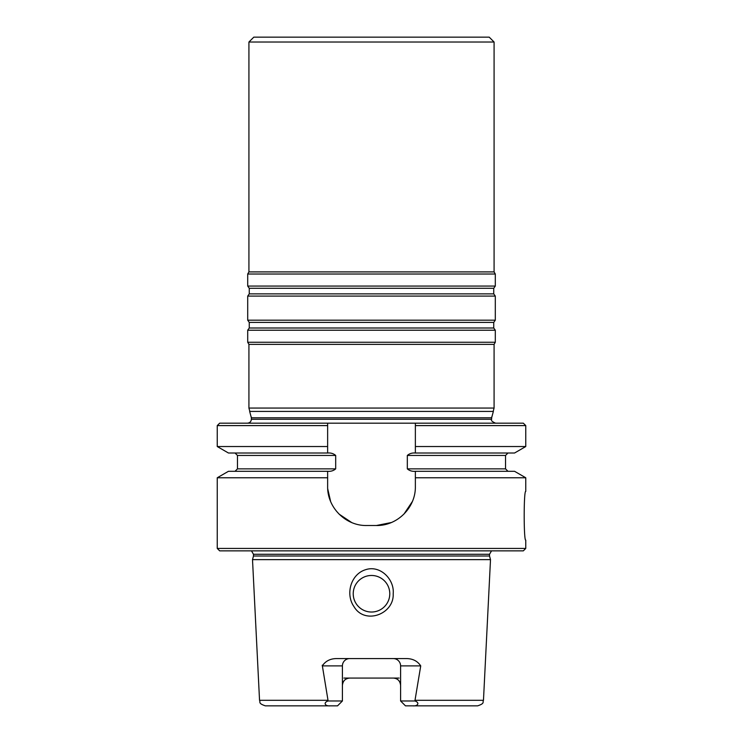 <?xml version="1.0" encoding="UTF-8"?>
<svg xmlns="http://www.w3.org/2000/svg" width="743" height="743" viewBox="0 0 743 743"><rect width="100%" height="100%" fill="white"/><g stroke="black" fill="none" stroke-linecap="round" stroke-linejoin="round"><path stroke-width="1.11" d="M329.604 705.85L337.536 705.85L342.412 700.974L342.412 665.886A7.309 7.309 0 0 1 349.721 658.577A7.309 7.309 0 0 0 342.412 665.886L322.276 665.886C325.453 661.14 330.124 658.707 336.282 658.577L406.727 658.577C412.894 658.707 417.566 661.14 420.733 665.886L414.891 700.974L400.598 700.974L400.598 665.886A7.309 7.309 0 0 0 393.288 658.577M389.778 593.75A18.278 18.278 0 0 0 371.5 575.472A18.278 18.278 0 0 0 353.231 593.75A18.278 18.278 0 0 0 371.5 612.028A18.278 18.278 0 0 0 389.778 593.75A18.278 18.278 0 0 0 371.5 575.472A18.278 18.278 0 0 0 353.231 593.75A18.278 18.278 0 0 0 371.5 612.028A18.278 18.278 0 0 0 389.778 593.75M327.635 423.166L327.635 425.6L217.244 425.6L219.687 423.166L415.365 423.166L415.365 425.6L415.365 423.166L415.365 425.6L415.365 423.166L327.635 423.166L327.635 446.534L217.244 446.534L228.463 453.016L327.635 453.016C330.821 452.738 333.505 453.555 335.687 455.45L335.687 468.861C333.505 470.756 330.821 471.573 327.635 471.294L228.463 471.294L217.244 477.768L217.244 548.427L525.765 548.427L525.765 540.133C523.666 541.582 523.666 489.943 525.765 491.402L525.765 477.768L415.365 477.768L415.365 486.526C415.755 507.59 397.347 525.914 376.376 525.515L366.633 525.515C345.616 525.914 327.254 507.534 327.635 486.526L327.635 477.768L217.244 477.768M403.941 514.1A38.989 38.989 0 0 1 403.932 514.11A38.989 38.989 0 0 0 403.941 514.1L412.374 501.516M391.347 522.524L376.376 525.515M351.662 522.524L339.068 514.11M330.635 501.516L327.7 488.755M525.765 477.768L514.546 471.294L415.365 471.294C412.179 471.564 409.495 470.756 407.322 468.861L407.322 455.45C409.514 453.546 412.189 452.738 415.365 453.016L415.365 446.534L525.765 446.534L514.546 453.016L415.365 453.016C412.189 452.738 409.514 453.546 407.322 455.45L407.322 468.861C409.495 470.756 412.179 471.564 415.365 471.294L415.365 477.768M371.5 612.028A18.278 18.278 0 0 0 387.335 584.611A18.278 18.278 0 0 0 355.674 584.611A18.278 18.278 0 0 0 371.5 612.028A18.278 18.278 0 0 0 387.335 584.611A18.278 18.278 0 0 0 355.674 584.611A18.278 18.278 0 0 0 371.5 612.028M493.352 410.786L493.352 411.427L249.657 411.427L251.366 417.789L491.643 417.789L491.643 419.266C490.779 420.389 492.08 421.69 495.544 423.166C492.08 421.69 490.779 420.389 491.643 419.266L491.643 417.148M251.366 417.148L251.366 419.266C251.134 421.634 249.834 422.934 247.465 423.166C249.834 422.934 251.134 421.634 251.366 419.266L491.643 419.266L251.366 419.266L251.366 417.789M327.635 446.534L327.635 453.016C330.821 452.738 333.505 453.555 335.687 455.45L335.687 468.861C333.505 470.756 330.821 471.573 327.635 471.294L327.635 477.768M415.365 423.166L523.323 423.166L525.765 425.6L525.765 446.534M415.365 446.534L415.365 425.6L525.765 425.6M322.258 665.208L328.118 700.974C323.001 702.599 325.044 706.389 330.236 705.85L265.381 705.85C257.645 703.287 260.709 702.014 259.539 700.296L252.509 559.637L490.501 559.637L489.526 555.996L253.484 555.996L252.509 559.637M399.14 678.071L393.288 678.071C397.663 678.433 400.106 680.876 400.598 685.38A7.309 7.309 0 0 0 396.325 678.73M393.288 678.071L343.87 678.071M342.412 685.38A7.309 7.309 0 0 1 346.108 679.018A7.309 7.309 0 0 0 342.412 685.38C342.904 680.876 345.337 678.443 349.721 678.071M328.118 700.974L342.412 700.974M353.984 606.622C345.235 594.205 350.77 574.246 365.547 569.714C380.175 564.754 394.579 579.345 393.196 593.75C394.264 614.127 364.822 625.197 353.984 606.622M415.058 700.296L483.47 700.296C482.291 702.014 485.355 703.287 477.628 705.85L405.474 705.85L400.598 700.974M412.764 705.85C417.965 706.389 420.009 702.599 414.891 700.974M491.541 550.86L489.526 554.269L489.526 555.996M525.765 548.427L523.323 550.86L219.687 550.86L217.244 548.427M493.176 411.427L494.086 408.056L248.924 408.056L249.657 410.786M494.086 408.056L494.086 344.371L248.924 344.371L248.924 408.056M494.086 344.371L495.302 342.254L247.707 342.254L248.924 344.371M494.086 42.026L248.924 42.026L253.8 37.15L489.21 37.15L494.086 42.026L494.086 271.91L495.302 274.018L495.302 286.064L493.742 288.284L493.742 293.875L495.302 296.095L495.302 320.177L493.742 322.406L493.742 327.997L495.302 330.217L247.707 330.217L247.707 342.254M495.302 330.217L495.302 342.254M495.302 320.177L247.707 320.177L249.258 322.406L249.258 327.997L247.707 330.217M495.302 296.095L247.707 296.095L247.707 320.177M495.302 286.064L247.707 286.064L249.258 288.284L249.258 293.875L247.707 296.095M495.302 274.018L247.707 274.018L247.707 286.064M494.086 271.91L248.924 271.91L247.707 274.018M335.687 468.861L237.472 468.861L235.039 471.294L237.472 468.861L335.687 468.861M505.537 468.861L407.322 468.861L505.537 468.861L507.971 471.294L505.537 468.861L505.537 455.45L407.322 455.45L505.537 455.45L507.971 453.016L505.537 455.45L505.537 468.861M335.687 455.45L237.472 455.45L235.039 453.016L237.472 455.45L237.472 468.861L237.472 455.45L335.687 455.45M327.951 700.296L259.539 700.296M489.526 554.269L253.484 554.269L253.484 555.996M420.733 665.886L400.598 665.886M493.742 327.997L249.258 327.997M493.742 322.406L249.258 322.406M493.742 293.875L249.258 293.875M493.742 288.284L249.258 288.284M491.643 417.789L493.352 411.427M217.244 425.6L217.244 446.534M483.47 700.296L490.501 559.637M253.484 554.269L251.468 550.86M248.924 42.026L248.924 271.91"/></g></svg>

